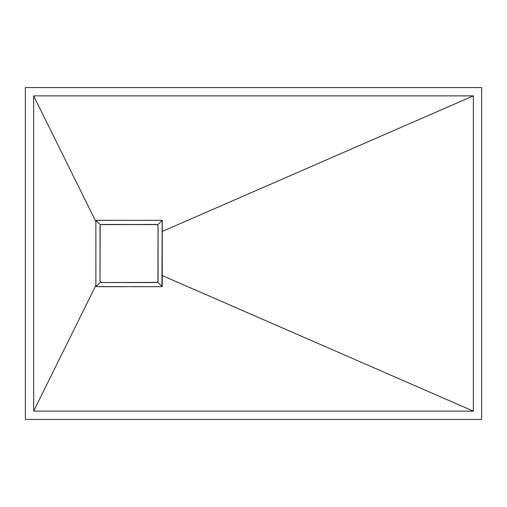 <?xml version="1.0" encoding="UTF-8"?>
<svg xmlns="http://www.w3.org/2000/svg" width="507" height="507" viewBox="0 0 507 507"><rect width="100%" height="100%" fill="white"/><g stroke="black" fill="none" stroke-linecap="round" stroke-linejoin="round"><path stroke-width="0.76" d="M25.35 87.572L25.35 419.428L481.65 419.428L481.65 87.572L25.35 87.572L25.35 419.428L481.65 419.428L481.65 87.572L25.35 87.572M162.069 286.221A1.039 1.039 0 0 0 162.24 285.65L162.24 275.548L473.354 411.133L162.24 275.548L162.24 231.452L473.354 95.867L473.354 411.133L33.646 411.133L95.867 285.397L95.867 221.603L95.867 285.397L33.646 411.133L33.646 95.867L95.867 221.603L95.95 220.957L95.867 221.603L33.646 95.867L473.354 95.867L473.354 411.133L33.646 411.133L33.646 95.867L473.354 95.867L162.24 231.452L162.24 221.35L161.403 220.336L96.507 220.393L161.201 220.317L162.24 221.35A1.039 1.039 0 0 0 161.784 220.494M95.867 221.35L95.95 220.957A1.039 1.039 0 0 0 95.867 221.35L96.172 220.621A1.039 1.039 0 0 0 95.95 220.944M162.164 220.957L161.936 286.379A1.039 1.039 0 0 0 162.063 286.233M161.201 286.683L96.507 286.607L161.201 286.683A1.039 1.039 0 0 0 161.391 286.67M96.907 286.683L95.867 285.65A1.039 1.039 0 0 0 95.943 286.037L96.507 286.607M96.172 220.621L100.627 225.07L96.172 220.621A1.039 1.039 0 0 1 96.507 220.393L96.907 220.317M95.867 285.397L95.867 281.455L95.867 285.397M96.172 286.379L100.627 281.93L96.172 286.379L95.867 285.65M161.777 220.488A1.039 1.039 0 0 0 161.201 220.317L157.208 220.317L161.201 220.317M157.74 281.613L157.487 281.93L161.936 286.379L157.487 281.93L156.017 282.538A2.072 2.072 0 0 0 158.089 280.466A2.072 2.072 0 0 1 156.017 282.538L102.091 282.538A2.072 2.072 0 0 1 100.018 280.466A2.072 2.072 0 0 0 102.091 282.538L156.017 282.538A2.072 2.072 0 0 0 158.089 280.466L158.089 226.534A2.072 2.072 0 0 0 156.017 224.462A2.072 2.072 0 0 1 158.089 226.534L157.937 227.326M100.056 280.06L100.177 279.674M102.496 224.5L102.091 224.462A2.072 2.072 0 0 0 100.018 226.534L100.018 280.466L100.367 281.613L100.018 280.466A2.072 2.072 0 0 0 102.091 282.538L100.367 281.613M95.867 281.372L95.867 277.468L95.867 281.372M95.867 277.386L95.867 273.488L95.867 277.386M95.867 273.393L95.867 269.471L95.867 273.393M95.867 269.445L95.867 265.484L95.867 269.445M95.867 257.486L95.867 253.525L95.867 257.486M95.867 253.494L95.867 237.587L95.867 253.494M95.867 237.53L95.867 233.613L95.867 237.53M95.867 225.59L95.867 221.603L95.867 225.59M100.367 225.387L100.937 224.81M98.878 220.317L100.918 220.317L98.878 220.317M100.95 220.317L102.908 220.317L100.95 220.317M102.972 220.317L104.924 220.317L102.972 220.317M104.962 220.317L106.92 220.317L104.962 220.317M106.983 220.317L108.923 220.317L106.983 220.317M108.999 220.317L110.932 220.317L108.999 220.317M111.001 220.317L112.96 220.317L111.001 220.317M112.985 220.317L114.956 220.317L112.985 220.317M115.013 220.317L141.066 220.317L115.013 220.317M141.142 220.317L149.064 220.317L141.142 220.317M149.191 220.317L153.095 220.317L149.191 220.317M153.222 220.317L157.138 220.317L153.222 220.317M161.936 220.621L157.487 225.07L161.936 220.621M157.17 224.81L157.74 225.387M157.138 286.683L153.222 286.683L157.138 286.683M153.133 286.683L149.21 286.683L153.133 286.683M149.09 286.683L145.205 286.683L149.09 286.683M145.078 286.683L141.18 286.683L145.078 286.683M141.092 286.683L133.107 286.683L141.092 286.683M125.033 286.683L123.112 286.683L125.033 286.683M123.017 286.683L108.973 286.683L123.017 286.683M108.954 286.683L106.996 286.683L108.954 286.683M106.92 286.683L100.956 286.683L106.92 286.683M100.912 286.683L98.878 286.683L100.912 286.683M158.051 226.94L157.937 281.258M162.24 220.317L162.24 221.35L162.24 220.317M162.24 221.375L162.24 231.42L162.24 221.375M162.24 231.49L162.24 236.896L162.24 231.49M162.24 237.016L162.24 258.957L162.24 237.016M162.24 259.033L162.24 261.669L162.24 259.033M162.24 261.783L162.24 264.426L162.24 261.783M162.24 264.584L162.24 267.176L162.24 264.584M162.24 267.328L162.24 270.003L162.24 267.328M162.24 270.041L162.24 272.722L162.24 270.041M162.24 272.836L162.24 275.51L162.24 272.836M162.24 280.599L162.24 283.026L162.24 280.599M162.24 283.121L162.24 286.683L162.24 283.121M158.089 280.466L158.089 226.534A2.072 2.072 0 0 0 156.017 224.462L102.883 224.62M156.017 224.462L102.091 224.462A2.072 2.072 0 0 0 100.018 226.534A2.072 2.072 0 0 1 102.091 224.462L156.809 224.62M100.018 226.534L100.018 280.466L100.177 225.742M156.809 282.38L102.091 282.538"/></g></svg>

